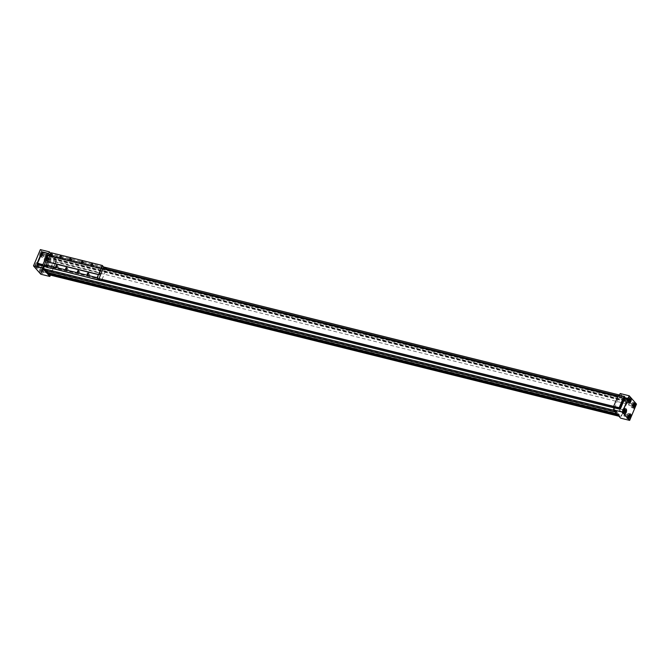 <?xml version="1.0" encoding="UTF-8"?>
<svg xmlns="http://www.w3.org/2000/svg" width="670" height="670" viewBox="0 0 670 670"><rect width="100%" height="100%" fill="white"/><g stroke="black" fill="none" stroke-linecap="round" stroke-linejoin="round"><path stroke-width="0.5" stroke-dasharray="3.35 2.51" d="M50.334 254.935L106.513 268.879M618.075 395.861L619.633 396.246L620.981 395.375L619.532 395.015M103.574 266.945L50.794 253.846M48.533 255.32L619.206 397.268L619.633 396.246M613.636 410.191L614.65 410.442L614.666 408.055L614.114 407.921M101.547 280.688L96.74 279.499M51.104 268.168L46.548 267.037M615.085 411.849L616.099 412.1L614.65 410.442M55.501 262.129L55.518 259.751L626.299 401.43L626.283 403.817L55.501 262.129L50.535 273.938L621.316 415.618L619.968 416.497L618.954 416.238M55.518 259.751L54.563 258.662L625.344 400.342L626.299 401.43M49.186 274.809L50.535 273.938M626.283 403.817L621.316 415.618M50.903 253.587L56.69 260.178L50.409 275.119M625.344 400.342L625.194 401.372L624.423 400.501L621.902 397.628L622.438 397.034L51.657 255.354L51.121 255.948L54.412 259.692L54.563 258.662M48.458 272.774L47.779 272.606M46.146 270.621L45.468 269.382L45.317 270.412M51.657 255.354L50.2 253.696M619.474 395.174L619.298 395.576L618.804 395.007M620.16 393.541L627.472 401.858L620.621 418.147M620.981 395.375L622.438 397.034M614.666 408.055L618.871 396.891L619.206 397.268M616.099 412.1L616.249 411.062L619.549 414.814L619.013 415.408L618 415.157M619.968 416.497L619.013 415.408M46.666 265.647L98.967 278.628M613.678 406.389L614.767 406.665M50.016 255.689L103.079 268.854M617.757 396.615L618.871 396.891M46.632 254.717A0.946 0.452 103.9 0 0 46.506 254.642A0.946 0.452 103.9 0 0 45.845 255.454A0.946 0.452 103.9 0 0 46.046 256.484A0.946 0.452 103.9 0 0 46.674 255.814A0.946 0.452 103.9 0 0 46.632 254.717M43.098 253.846A0.946 0.452 103.9 0 0 42.972 253.763A0.946 0.452 103.9 0 0 42.311 254.575A0.946 0.452 103.9 0 0 42.52 255.605A0.946 0.452 103.9 0 0 43.14 254.935A0.946 0.452 103.9 0 0 43.098 253.846M43.408 254.566L43.24 253.511L42.579 253.628L42.252 255.856L42.914 255.747L43.408 254.566L41.641 254.131L41.473 253.067L43.24 253.511M41.473 253.067L42.579 253.628M40.811 253.185L40.317 254.366L42.084 254.801M40.317 254.366L40.485 255.421L42.252 255.856M40.485 255.421L42.914 255.747M41.146 255.303L41.641 254.131M51.121 259.826A0.946 0.452 103.9 0 0 50.995 259.742A0.946 0.452 103.9 0 0 50.334 260.563A0.946 0.452 103.9 0 0 50.535 261.593A0.946 0.452 103.9 0 0 51.163 260.923A0.946 0.452 103.9 0 0 51.121 259.826M47.587 258.947A0.946 0.452 103.9 0 0 47.461 258.871A0.946 0.452 103.9 0 0 46.8 259.684A0.946 0.452 103.9 0 0 47.009 260.714A0.946 0.452 103.9 0 0 47.629 260.044A0.946 0.452 103.9 0 0 47.587 258.947M47.897 259.675L47.729 258.612L47.068 258.729L46.741 260.965L47.897 259.675L46.13 259.24L45.962 258.176L47.729 258.612M45.962 258.176L47.068 258.729M45.3 258.293L44.806 259.466L46.573 259.901M44.806 259.466L44.974 260.529L46.741 260.965M44.974 260.529L47.403 260.848M45.635 260.412L46.13 259.24M41.808 256.928A2.529 1.198 103.9 0 0 42.135 257.138A2.529 1.198 103.9 0 0 43.91 254.977A2.529 1.198 103.9 0 0 43.357 252.23A2.529 1.198 103.9 0 0 41.691 254.014A2.529 1.198 103.9 0 0 41.808 256.928M40.041 256.484A2.529 1.198 -76.1 0 1 39.924 253.57A2.529 1.198 -76.1 0 1 41.59 251.794A2.529 1.198 -76.1 0 1 42.143 254.533A2.529 1.198 -76.1 0 1 40.368 256.702A2.529 1.198 -76.1 0 1 40.041 256.484M41.758 257.029A2.638 1.256 103.9 0 0 42.11 257.247A2.638 1.256 103.9 0 0 43.96 254.985A2.638 1.256 103.9 0 0 43.383 252.121A2.638 1.256 103.9 0 0 41.649 253.98A2.638 1.256 103.9 0 0 41.758 257.029M39.999 256.585A2.638 1.256 103.9 0 0 40.342 256.811A2.638 1.256 103.9 0 0 42.193 254.55A2.638 1.256 103.9 0 0 41.615 251.685A2.638 1.256 103.9 0 0 39.882 253.545A2.638 1.256 103.9 0 0 39.999 256.585M37.185 267.916A2.529 1.198 103.9 0 0 37.512 268.134A2.529 1.198 103.9 0 0 39.287 265.965A2.529 1.198 103.9 0 0 38.734 263.226A2.529 1.198 103.9 0 0 37.076 265.002A2.529 1.198 103.9 0 0 37.185 267.916M35.418 267.481A2.529 1.198 -76.1 0 1 35.309 264.566A2.529 1.198 -76.1 0 1 36.967 262.791A2.529 1.198 -76.1 0 1 37.52 265.529A2.529 1.198 -76.1 0 1 35.753 267.69A2.529 1.198 -76.1 0 1 35.418 267.481M37.143 268.017A2.638 1.256 103.9 0 0 37.486 268.243A2.638 1.256 103.9 0 0 39.337 265.982A2.638 1.256 103.9 0 0 38.76 263.117A2.638 1.256 103.9 0 0 37.026 264.977A2.638 1.256 103.9 0 0 37.143 268.017M35.376 267.581A2.638 1.256 103.9 0 0 35.719 267.807A2.638 1.256 103.9 0 0 37.57 265.538A2.638 1.256 103.9 0 0 36.992 262.673A2.638 1.256 103.9 0 0 35.259 264.533A2.638 1.256 103.9 0 0 35.376 267.581M46.289 262.029A2.529 1.198 103.9 0 0 46.624 262.246A2.529 1.198 103.9 0 0 48.399 260.077A2.529 1.198 103.9 0 0 47.846 257.339A2.529 1.198 103.9 0 0 46.18 259.114A2.529 1.198 103.9 0 0 46.289 262.029M44.53 261.593A2.529 1.198 -76.1 0 1 44.413 258.679A2.529 1.198 -76.1 0 1 46.079 256.903A2.529 1.198 -76.1 0 1 46.632 259.642A2.529 1.198 -76.1 0 1 44.857 261.803A2.529 1.198 -76.1 0 1 44.53 261.593M46.247 262.129A2.638 1.256 103.9 0 0 46.599 262.355A2.638 1.256 103.9 0 0 48.449 260.094A2.638 1.256 103.9 0 0 47.871 257.23A2.638 1.256 103.9 0 0 46.138 259.089A2.638 1.256 103.9 0 0 46.247 262.129M44.48 261.694A2.638 1.256 103.9 0 0 44.831 261.92A2.638 1.256 103.9 0 0 46.682 259.65A2.638 1.256 103.9 0 0 46.104 256.786A2.638 1.256 103.9 0 0 44.371 258.645A2.638 1.256 103.9 0 0 44.48 261.694M41.674 273.025A2.529 1.198 103.9 0 0 42.001 273.234A2.529 1.198 103.9 0 0 43.776 271.074A2.529 1.198 103.9 0 0 43.223 268.335A2.529 1.198 103.9 0 0 41.565 270.111A2.529 1.198 103.9 0 0 41.674 273.025M39.907 272.581A2.529 1.198 -76.1 0 1 39.798 269.675A2.529 1.198 -76.1 0 1 41.456 267.891A2.529 1.198 -76.1 0 1 42.009 270.63A2.529 1.198 -76.1 0 1 40.233 272.799A2.529 1.198 -76.1 0 1 39.907 272.581M41.632 273.125A2.638 1.256 103.9 0 0 41.975 273.352A2.638 1.256 103.9 0 0 43.826 271.082A2.638 1.256 103.9 0 0 43.248 268.218A2.638 1.256 103.9 0 0 41.515 270.077A2.638 1.256 103.9 0 0 41.632 273.125M39.865 272.69A2.638 1.256 103.9 0 0 40.208 272.908A2.638 1.256 103.9 0 0 42.059 270.647A2.638 1.256 103.9 0 0 41.481 267.782A2.638 1.256 103.9 0 0 39.748 269.642A2.638 1.256 103.9 0 0 39.865 272.69M46.498 270.822A0.946 0.452 103.9 0 0 46.372 270.739A0.946 0.452 103.9 0 0 45.711 271.551A0.946 0.452 103.9 0 0 45.92 272.581A0.946 0.452 103.9 0 0 46.54 271.911A0.946 0.452 103.9 0 0 46.498 270.822M42.964 269.943A0.946 0.452 103.9 0 0 42.838 269.859A0.946 0.452 103.9 0 0 42.176 270.672A0.946 0.452 103.9 0 0 42.386 271.702A0.946 0.452 103.9 0 0 43.006 271.04A0.946 0.452 103.9 0 0 42.964 269.943M43.274 270.672L43.106 269.608L42.444 269.725L42.118 271.961L43.274 270.672L41.507 270.228L41.339 269.173L43.106 269.608M41.339 269.173L42.444 269.725M40.677 269.281L40.183 270.462L41.95 270.898M40.183 270.462L40.351 271.517L42.118 271.961M40.351 271.517L42.779 271.844M41.012 271.409L41.507 270.228M42.009 265.714A0.946 0.452 103.9 0 0 41.883 265.63A0.946 0.452 103.9 0 0 41.222 266.451A0.946 0.452 103.9 0 0 41.431 267.481A0.946 0.452 103.9 0 0 42.051 266.811A0.946 0.452 103.9 0 0 42.009 265.714M38.475 264.834A0.946 0.452 103.9 0 0 38.349 264.759A0.946 0.452 103.9 0 0 37.688 265.571A0.946 0.452 103.9 0 0 37.897 266.601A0.946 0.452 103.9 0 0 38.517 265.931A0.946 0.452 103.9 0 0 38.475 264.834M37.629 266.853L38.785 265.563L38.617 264.499L37.461 265.789L37.629 266.853L35.862 266.417L38.291 266.735M36.523 266.3L37.018 265.127L38.785 265.563M37.018 265.127L36.85 264.064L38.617 264.499M36.85 264.064L37.956 264.616M36.188 264.181L35.694 265.353L37.461 265.789M35.694 265.353L35.862 266.417M51.448 254.91L49.814 254.366L51.448 254.91M50.937 256.133L49.304 255.58L50.937 256.133M50.954 256.124A1.968 0.544 -157.2 0 0 49.011 255.027A1.968 0.544 -157.2 0 0 47.461 254.943A1.968 0.544 -157.2 0 0 49.061 256.208A1.968 0.544 -157.2 0 0 51.087 256.468A1.968 0.544 -157.2 0 0 50.954 256.124M49.588 259.382A1.968 0.544 -157.2 0 0 47.645 258.285A1.968 0.544 -157.2 0 0 46.088 258.201A1.968 0.544 -157.2 0 0 47.696 259.466A1.968 0.544 -157.2 0 0 49.714 259.726A1.968 0.544 -157.2 0 0 49.588 259.382M52.109 256.183A3.216 0.888 -157.2 0 0 48.935 254.399A3.216 0.888 -157.2 0 0 46.398 254.257A3.216 0.888 -157.2 0 0 49.019 256.317A3.216 0.888 -157.2 0 0 52.327 256.752A3.216 0.888 -157.2 0 0 52.109 256.183M52.026 256.392A3.216 0.888 -157.2 0 0 48.851 254.6A3.216 0.888 -157.2 0 0 46.305 254.458A3.216 0.888 -157.2 0 0 48.927 256.518A3.216 0.888 -157.2 0 0 52.235 256.953A3.216 0.888 -157.2 0 0 52.026 256.392M40.342 249.617L47.662 257.933L40.811 274.223M41.682 252.422L42.176 252.992L43.022 252.531L42.528 251.962M37.889 264.742L37.059 263.419M48.516 253.888L43.022 252.531M42.176 252.992L37.554 263.988M56.69 260.178L47.662 257.933M632.89 404.236A0.946 0.452 -76.1 0 1 632.932 405.333A0.946 0.452 -76.1 0 1 632.312 406.003A0.946 0.452 -76.1 0 1 632.103 404.973A0.946 0.452 -76.1 0 1 632.773 404.161A0.946 0.452 -76.1 0 1 632.89 404.236M629.365 403.357A0.946 0.452 103.9 0 0 629.239 403.281A0.946 0.452 103.9 0 0 628.569 404.094A0.946 0.452 103.9 0 0 628.778 405.124A0.946 0.452 103.9 0 0 629.406 404.454A0.946 0.452 103.9 0 0 629.365 403.357M628.41 399.127A0.946 0.452 -76.1 0 1 628.452 400.225A0.946 0.452 -76.1 0 1 627.823 400.894A0.946 0.452 -76.1 0 1 627.614 399.864A0.946 0.452 -76.1 0 1 628.284 399.052A0.946 0.452 -76.1 0 1 628.41 399.127M624.875 398.256A0.946 0.452 103.9 0 0 624.75 398.173A0.946 0.452 103.9 0 0 624.08 398.985A0.946 0.452 103.9 0 0 624.289 400.015A0.946 0.452 103.9 0 0 624.917 399.345A0.946 0.452 103.9 0 0 624.875 398.256M623.787 410.124A0.946 0.452 -76.1 0 1 623.829 411.221A0.946 0.452 -76.1 0 1 623.201 411.891A0.946 0.452 -76.1 0 1 622.991 410.861A0.946 0.452 -76.1 0 1 623.661 410.048A0.946 0.452 -76.1 0 1 623.787 410.124M620.253 409.244A0.946 0.452 103.9 0 0 620.127 409.169A0.946 0.452 103.9 0 0 619.465 409.981A0.946 0.452 103.9 0 0 619.666 411.012A0.946 0.452 103.9 0 0 620.294 410.341A0.946 0.452 103.9 0 0 620.253 409.244M628.276 415.233A0.946 0.452 -76.1 0 1 628.318 416.321A0.946 0.452 -76.1 0 1 627.69 416.991A0.946 0.452 -76.1 0 1 627.48 415.961A0.946 0.452 -76.1 0 1 628.15 415.149A0.946 0.452 -76.1 0 1 628.276 415.233M624.742 414.353A0.946 0.452 103.9 0 0 624.616 414.269A0.946 0.452 103.9 0 0 623.946 415.09A0.946 0.452 103.9 0 0 624.155 416.112A0.946 0.452 103.9 0 0 624.783 415.45A0.946 0.452 103.9 0 0 624.742 414.353M628.711 399.856L628.544 398.801L627.882 398.91L627.556 401.146L628.217 401.037L628.711 399.856L629.373 400.024M630.311 399.236L628.544 398.801M629.649 399.353L627.882 398.91M629.155 400.526L627.388 400.091M629.323 401.59L627.556 401.146M629.281 401.297L628.217 401.037M633.2 404.965L633.033 403.901L632.371 404.018L632.044 406.255L633.2 404.965L633.854 405.124M634.8 404.345L633.033 403.901M634.138 404.454L632.371 404.018M633.644 405.635L631.877 405.191M633.812 406.69L632.044 406.255M633.77 406.405L632.706 406.137M627.112 402.209A2.529 1.198 103.9 0 0 627.447 402.427A2.529 1.198 103.9 0 0 629.214 400.258A2.529 1.198 103.9 0 0 628.661 397.519A2.529 1.198 103.9 0 0 627.003 399.303A2.529 1.198 103.9 0 0 627.112 402.209M627.07 402.31A2.638 1.256 103.9 0 0 627.413 402.536A2.638 1.256 103.9 0 0 629.264 400.275A2.638 1.256 103.9 0 0 628.686 397.411A2.638 1.256 103.9 0 0 626.952 399.27A2.638 1.256 103.9 0 0 627.07 402.31M622.489 413.206A2.529 1.198 103.9 0 0 622.824 413.415A2.529 1.198 103.9 0 0 624.591 411.254A2.529 1.198 103.9 0 0 624.038 408.516A2.529 1.198 103.9 0 0 622.38 410.291A2.529 1.198 103.9 0 0 622.489 413.206M622.447 413.306A2.638 1.256 103.9 0 0 622.798 413.532A2.638 1.256 103.9 0 0 624.649 411.271A2.638 1.256 103.9 0 0 624.072 408.399A2.638 1.256 103.9 0 0 622.33 410.266A2.638 1.256 103.9 0 0 622.447 413.306M631.601 407.318A2.529 1.198 103.9 0 0 631.936 407.528A2.529 1.198 103.9 0 0 633.703 405.367A2.529 1.198 103.9 0 0 633.15 402.628A2.529 1.198 103.9 0 0 631.492 404.404A2.529 1.198 103.9 0 0 631.601 407.318M631.559 407.419A2.638 1.256 103.9 0 0 631.902 407.645A2.638 1.256 103.9 0 0 633.753 405.384A2.638 1.256 103.9 0 0 633.175 402.511A2.638 1.256 103.9 0 0 631.442 404.378A2.638 1.256 103.9 0 0 631.559 407.419M626.978 418.315A2.529 1.198 103.9 0 0 627.313 418.524A2.529 1.198 103.9 0 0 629.08 416.363A2.529 1.198 103.9 0 0 628.527 413.616A2.529 1.198 103.9 0 0 626.869 415.4A2.529 1.198 103.9 0 0 626.978 418.315M626.936 418.415A2.638 1.256 103.9 0 0 627.279 418.633A2.638 1.256 103.9 0 0 629.138 416.372A2.638 1.256 103.9 0 0 628.552 413.507A2.638 1.256 103.9 0 0 626.819 415.366A2.638 1.256 103.9 0 0 626.936 418.415M628.586 415.953L628.41 414.897L627.748 415.015L627.422 417.251L628.091 417.134L628.586 415.953L629.239 416.12M630.177 415.333L628.41 414.897M629.515 415.45L627.748 415.015M629.021 416.623L627.254 416.187M629.189 417.686L627.422 417.251M629.147 417.393L628.091 417.134M622.941 412.142L624.097 410.852L623.929 409.789L623.259 409.906L622.765 411.078L622.941 412.142L624.7 412.578M624.658 412.293L623.603 412.025M624.75 411.012L624.097 410.852M625.688 410.233L623.929 409.789M625.026 410.341L623.259 409.906M624.532 411.522L622.765 411.078M623.804 396.983L625.437 397.536L623.804 396.983M623.284 398.206L624.917 398.759L623.284 398.206M626.618 399.019A1.968 0.544 -157.2 0 0 628.561 400.116A1.968 0.544 -157.2 0 0 630.11 400.199A1.968 0.544 -157.2 0 0 628.51 398.935A1.968 0.544 -157.2 0 0 626.483 398.675A1.968 0.544 -157.2 0 0 626.618 399.019M625.252 402.276A1.968 0.544 22.8 0 1 625.118 401.933A1.968 0.544 22.8 0 1 627.137 402.193A1.968 0.544 22.8 0 1 628.745 403.457A1.968 0.544 22.8 0 1 627.187 403.365A1.968 0.544 22.8 0 1 625.252 402.276M625.638 398.55A3.216 0.888 -157.2 0 0 628.812 400.342A3.216 0.888 -157.2 0 0 631.349 400.476A3.216 0.888 -157.2 0 0 628.728 398.416A3.216 0.888 -157.2 0 0 625.42 397.988A3.216 0.888 -157.2 0 0 625.638 398.55M625.554 398.75A3.216 0.888 22.8 0 1 625.336 398.189A3.216 0.888 22.8 0 1 628.644 398.616A3.216 0.888 22.8 0 1 631.266 400.685A3.216 0.888 22.8 0 1 628.72 400.543A3.216 0.888 22.8 0 1 625.554 398.75M619.298 395.576L624.8 396.942M627.472 401.858L636.5 404.102M618.561 414.286L616.869 413.867M616.894 412.402L615.202 411.983M618.779 413.934L47.997 272.255M619.549 414.814L617.179 414.219M616.249 411.062L45.468 269.382M617.02 411.941L46.238 270.261M622.891 398.147L52.109 256.468M624.549 400.04L53.768 258.36M624.423 400.501L53.642 258.813M625.194 401.372L54.412 259.692M621.902 397.628L51.121 255.948M622.673 398.508L51.892 256.819M46.975 266.015L101.974 279.666M613.67 406.69L615.094 407.042M51.188 267.966L53.173 263.251L52.704 262.724L99.101 274.658L99.956 272.623L100.316 273.033L54.387 261.635L53.533 263.67L99.462 275.069L100.316 273.033M96.957 279.742L99.101 274.658L99.462 275.069M51.238 252.791L52.746 254.516L51.649 255.01L102.091 267.531L99.956 272.623L53.558 260.689L54.387 261.635M53.533 263.67L53.173 263.251L56.163 256.133M50.56 267.816L52.704 262.724M96.497 279.214L98.632 274.122M60.895 257.724A0.745 0.62 -41.3 0 0 61.941 258.352A0.745 0.62 -41.3 0 0 61.456 257.23A0.745 0.62 -41.3 0 0 60.895 257.724M56.958 267.087A0.745 0.62 -41.3 0 0 58.005 267.715A0.745 0.62 -41.3 0 0 57.52 266.593A0.745 0.62 -41.3 0 0 56.958 267.087M70.71 260.161A0.745 0.62 -41.3 0 0 71.757 260.789A0.745 0.62 -41.3 0 0 71.271 259.667A0.745 0.62 -41.3 0 0 70.71 260.161M66.774 269.524A0.745 0.62 -41.3 0 0 67.821 270.152A0.745 0.62 -41.3 0 0 67.335 269.03A0.745 0.62 -41.3 0 0 66.774 269.524M82.485 263.084A0.745 0.62 -41.3 0 0 83.532 263.712A0.745 0.62 -41.3 0 0 83.046 262.59A0.745 0.62 -41.3 0 0 82.485 263.084M78.549 272.447A0.745 0.62 -41.3 0 0 79.596 273.075A0.745 0.62 -41.3 0 0 79.11 271.953A0.745 0.62 -41.3 0 0 78.549 272.447M92.301 265.521A0.745 0.62 -41.3 0 0 93.348 266.149A0.745 0.62 -41.3 0 0 92.862 265.027A0.745 0.62 -41.3 0 0 92.301 265.521M88.365 274.884A0.745 0.62 -41.3 0 0 89.412 275.512A0.745 0.62 -41.3 0 0 88.926 274.39A0.745 0.62 -41.3 0 0 88.365 274.884M102.091 267.531L106.605 268.653M102.041 279.39L106.153 269.616M102.091 279.407L106.195 269.633M99.487 272.087L101.631 267.003M47.612 266.727L52.746 254.516M46.975 266.007L51.615 254.969M46.515 267.221L51.649 255.01M53.558 260.689L55.702 255.597M42.52 255.605L46.046 256.484M42.972 253.763L46.506 254.642M47.009 260.714L50.535 261.593M47.461 258.871L50.995 259.742M40.368 256.702L42.135 257.138M41.59 251.794L43.357 252.23M40.342 256.811L42.11 257.247M41.615 251.685L43.383 252.121M35.753 267.69L37.512 268.134M36.967 262.791L38.734 263.226M35.719 267.807L37.486 268.243M36.992 262.673L38.76 263.117M44.857 261.803L46.624 262.246M46.079 256.903L47.846 257.339M44.831 261.92L46.599 262.355M46.104 256.786L47.871 257.23M40.233 272.799L42.001 273.234M41.456 267.891L43.223 268.335M40.208 272.908L41.975 273.352M41.481 267.782L43.248 268.218M42.386 271.702L45.92 272.581M42.838 269.859L46.372 270.739M37.897 266.601L41.431 267.481M38.349 264.759L41.883 265.63M49.814 254.366L49.304 255.58M51.515 255.077L50.995 256.292M47.461 254.943L46.088 258.201M51.087 256.468L49.714 259.726M632.773 404.161L629.239 403.281M632.312 406.003L628.778 405.124M628.284 399.052L624.75 398.173M627.823 400.894L624.289 400.015M623.661 410.048L620.127 409.169M623.201 411.891L619.666 411.012M628.15 415.149L624.616 414.269M627.69 416.991L624.155 416.112M630.076 397.871L628.661 397.519M628.854 402.779L627.447 402.427M630.453 397.846L628.686 397.411M629.18 402.972L627.413 402.536M625.453 408.868L624.038 408.516M624.231 413.767L622.824 413.415M625.83 408.842L624.072 408.399M624.557 413.968L622.798 413.532M634.565 402.98L633.15 402.628M633.343 407.879L631.936 407.528M634.942 402.955L633.175 402.511M633.669 408.08L631.902 407.645M629.942 413.968L628.527 413.616M628.72 418.876L627.313 418.524M630.319 413.943L628.552 413.507M629.046 419.077L627.279 418.633M623.736 396.824L623.226 398.047M625.437 397.536L624.917 398.759M626.483 398.675L625.118 401.933M630.11 400.199L628.745 403.457M59.89 257.146L60.97 258.377M61.012 256.158L62.092 257.389M55.953 266.509L57.034 267.74M57.076 265.529L58.156 266.752M69.705 259.583L70.785 260.806M70.827 258.595L71.908 259.826M65.769 268.946L66.849 270.178M66.883 267.958L67.972 269.189M81.48 262.506L82.561 263.729M82.603 261.518L83.683 262.749M77.544 271.869L78.624 273.1M78.666 270.881L79.747 272.112M91.296 264.943L92.376 266.166M92.418 263.955L93.499 265.186M87.36 274.306L88.44 275.538M88.474 273.318L89.562 274.549"/><path stroke-width="1" d="M50.794 253.846L48.851 254.566L50.334 254.935M106.513 268.879L618.075 395.861M619.532 395.015L103.574 266.945M48.851 254.566L48.533 255.32M46.548 267.037L43.885 266.375L43.868 268.762L613.636 410.191M614.114 407.921L101.547 280.688M96.74 279.499L51.104 268.168M43.868 268.762L45.317 270.412L615.085 411.849M618.954 416.238L49.186 274.809L48.232 273.72L48.458 272.774M50.409 275.119L49.84 276.459L42.528 268.142L43.383 266.107L42.888 265.538L37.386 264.173L37.059 263.419L41.682 252.422L42.528 251.962L48.022 253.327L41.682 252.422M48.022 253.327L48.516 253.888L49.379 251.853L50.903 253.587M42.528 251.962L37.394 263.276L42.897 264.642L47.511 253.654M42.897 264.642L42.888 265.538M616.869 413.867L47.779 272.606L46.146 270.621M50.016 255.689L48.089 255.211L43.885 266.375M619.474 395.174L620.16 393.541L629.189 395.777L636.5 404.102L629.658 420.383L622.338 412.067L629.189 395.777M629.658 420.383L620.621 418.147L613.31 409.822L614.164 407.787L613.67 407.218L619.164 408.583L620.01 408.122L624.633 397.126L624.298 396.372L618.293 395.334L624.298 396.372L624.8 396.942L625.127 397.695L620.512 408.692L619.172 407.695L619.666 409.152L620.512 408.692M625.127 397.695L623.795 396.699L619.172 407.695L613.678 406.33L613.67 407.218M613.678 406.33L618.293 395.334M43.977 264.977L46.666 265.647M98.967 278.628L613.678 406.389M103.079 268.854L617.757 396.615M49.84 276.459L40.811 274.223L33.5 265.898L40.342 249.617L49.379 251.853M37.059 263.419L37.889 264.742L43.383 266.107M42.528 268.142L33.5 265.898M630.478 400.3L629.323 401.59L629.649 399.353L630.311 399.236L630.478 400.3L629.373 400.024M629.984 401.472L629.281 401.297M634.967 405.4L634.473 406.581L633.812 406.69L634.138 404.454L634.8 404.345L634.967 405.4L633.854 405.124M634.473 406.581L633.77 406.405M628.879 402.653A2.529 1.198 103.9 0 0 629.214 402.863A2.529 1.198 103.9 0 0 630.981 400.702A2.529 1.198 103.9 0 0 630.428 397.955A2.529 1.198 103.9 0 0 628.77 399.739A2.529 1.198 103.9 0 0 628.879 402.653M628.837 402.754A2.638 1.256 -76.1 0 1 628.72 399.705A2.638 1.256 -76.1 0 1 630.453 397.846A2.638 1.256 -76.1 0 1 631.031 400.71A2.638 1.256 -76.1 0 1 629.18 402.972A2.638 1.256 -76.1 0 1 628.837 402.754M624.256 413.641A2.529 1.198 103.9 0 0 624.591 413.859A2.529 1.198 103.9 0 0 626.358 411.69A2.529 1.198 103.9 0 0 625.805 408.951A2.529 1.198 103.9 0 0 624.147 410.735A2.529 1.198 103.9 0 0 624.256 413.641M624.214 413.742A2.638 1.256 -76.1 0 1 624.097 410.702A2.638 1.256 -76.1 0 1 625.83 408.842A2.638 1.256 -76.1 0 1 626.417 411.707A2.638 1.256 -76.1 0 1 624.557 413.968A2.638 1.256 -76.1 0 1 624.214 413.742M633.368 407.754A2.529 1.198 103.9 0 0 633.694 407.971A2.529 1.198 103.9 0 0 635.47 405.802A2.529 1.198 103.9 0 0 634.917 403.064A2.529 1.198 103.9 0 0 633.259 404.847A2.529 1.198 103.9 0 0 633.368 407.754M633.326 407.854A2.638 1.256 -76.1 0 1 633.209 404.814A2.638 1.256 -76.1 0 1 634.942 402.955A2.638 1.256 -76.1 0 1 635.52 405.819A2.638 1.256 -76.1 0 1 633.669 408.08A2.638 1.256 -76.1 0 1 633.326 407.854M628.745 418.75A2.529 1.198 103.9 0 0 629.08 418.959A2.529 1.198 103.9 0 0 630.847 416.799A2.529 1.198 103.9 0 0 630.294 414.06A2.529 1.198 103.9 0 0 628.636 415.835A2.529 1.198 103.9 0 0 628.745 418.75M628.703 418.851A2.638 1.256 -76.1 0 1 628.586 415.81A2.638 1.256 -76.1 0 1 630.319 413.943A2.638 1.256 -76.1 0 1 630.897 416.815A2.638 1.256 -76.1 0 1 629.046 419.077A2.638 1.256 -76.1 0 1 628.703 418.851M630.344 416.397L629.189 417.686L629.515 415.45L630.177 415.333L630.344 416.397L629.239 416.12M629.85 417.569L629.147 417.393M625.37 412.469L624.7 412.578L624.532 411.522L625.026 410.341L625.688 410.233L625.37 412.469L624.658 412.293M625.864 411.288L624.75 411.012M619.666 409.152L614.164 407.787M613.31 409.822L622.338 412.067M615.202 411.983L46.113 270.714M617.179 414.219L48.768 273.125M618 415.157L48.232 273.72M44.312 265.353L46.975 266.015M101.974 279.666L613.67 406.69M51.029 268.343L46.515 267.221L47.612 266.727L46.104 265.01L97.133 277.673L98.649 279.398L101.472 280.864L51.188 267.966M59.814 256.493A0.745 0.62 138.7 0 1 61.012 256.158A0.745 0.62 138.7 0 1 59.89 257.146A0.745 0.62 138.7 0 1 59.814 256.493M55.878 265.856A0.745 0.62 138.7 0 1 57.076 265.529A0.745 0.62 138.7 0 1 55.953 266.509A0.745 0.62 138.7 0 1 55.878 265.856M69.63 258.93A0.745 0.62 138.7 0 1 70.827 258.595A0.745 0.62 138.7 0 1 69.705 259.583A0.745 0.62 138.7 0 1 69.63 258.93M65.694 268.293A0.745 0.62 138.7 0 1 66.883 267.958A0.745 0.62 138.7 0 1 65.769 268.946A0.745 0.62 138.7 0 1 65.694 268.293M81.405 261.853A0.745 0.62 138.7 0 1 82.603 261.518A0.745 0.62 138.7 0 1 81.48 262.506A0.745 0.62 138.7 0 1 81.405 261.853M77.469 271.216A0.745 0.62 138.7 0 1 78.666 270.881A0.745 0.62 138.7 0 1 77.544 271.869A0.745 0.62 138.7 0 1 77.469 271.216M91.221 264.29A0.745 0.62 138.7 0 1 92.418 263.955A0.745 0.62 138.7 0 1 91.296 264.943A0.745 0.62 138.7 0 1 91.221 264.29M87.284 273.653A0.745 0.62 138.7 0 1 88.474 273.318A0.745 0.62 138.7 0 1 87.36 274.306A0.745 0.62 138.7 0 1 87.284 273.653M97.133 277.673L98.415 274.616L47.386 261.953L49.949 255.848L100.986 268.511L49.949 256.141M46.104 265.01L47.386 261.953M100.986 268.812L98.582 274.507L47.553 261.844M100.986 268.511L102.267 265.462L51.238 252.791L49.949 255.848M106.195 269.633L106.572 268.611L103.783 267.179L102.267 265.462M98.649 279.398L103.783 267.179M101.438 280.831L102.041 279.39M106.153 269.616L106.572 268.611M101.472 280.864L102.091 279.407M46.481 267.188L46.975 266.007"/></g></svg>
